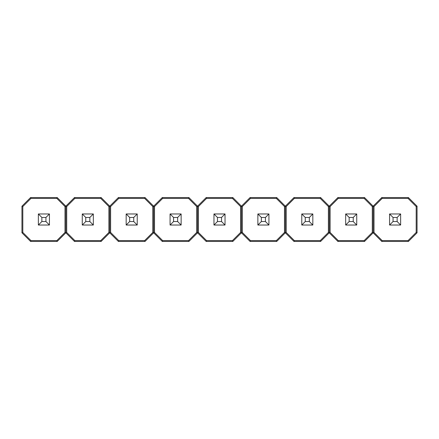 <?xml version="1.0" encoding="UTF-8"?>
<svg xmlns="http://www.w3.org/2000/svg" width="439" height="439" viewBox="0 0 439 439"><rect width="100%" height="100%" fill="white"/><g stroke="black" fill="none" stroke-linecap="round" stroke-linejoin="round"><path stroke-width="0.66" d="M49.431 213.969L49.431 225.031L38.369 225.031L38.369 213.969L49.431 213.969L45.936 217.464L41.864 217.464L41.864 221.536L45.936 221.536L45.936 217.464M38.369 225.031L41.864 221.536M45.936 221.536L49.431 225.031M38.369 213.969L41.864 217.464M118.393 197.55L118.749 198.412L110.612 206.549L109.75 206.193L118.393 197.55L145.007 197.55L153.65 206.193L153.65 232.807L145.007 241.45L118.393 241.45L109.75 232.807L109.75 206.193L108.888 206.549L100.75 198.412L74.849 198.412L74.493 197.55L65.85 206.193L65.85 232.807L57.207 241.45L30.593 241.45L21.95 232.807L21.95 206.193L30.593 197.55L57.207 197.55L65.85 206.193L74.493 197.55L101.107 197.55L109.75 206.193L109.75 232.807L101.107 241.45L74.493 241.45L65.85 232.807L65.85 206.193L64.988 206.549L56.85 198.412L30.949 198.412L22.812 206.549L22.812 232.451L30.949 240.588L30.593 241.45M21.95 232.807L22.812 232.451M30.949 240.588L56.85 240.588L57.207 241.45M21.95 206.193L22.812 206.549M56.85 240.588L64.988 232.451L65.85 232.807L74.493 241.45L74.849 240.588L100.75 240.588L108.888 232.451L108.888 206.549M30.593 197.55L30.949 198.412M57.207 197.55L56.85 198.412M82.269 225.031L82.269 213.969L93.331 213.969L93.331 225.031L82.269 225.031L85.764 221.536L89.836 221.536L89.836 217.464L85.764 217.464L85.764 221.536M93.331 213.969L89.836 217.464M85.764 217.464L82.269 213.969M93.331 225.031L89.836 221.536M100.75 198.412L101.107 197.55M110.612 206.549L110.612 232.451L109.75 232.807L108.888 232.451M74.849 198.412L66.712 206.549L65.85 206.193M101.107 241.45L100.75 240.588M66.712 206.549L66.712 232.451L65.85 232.807M137.231 213.969L137.231 225.031L126.169 225.031L126.169 213.969L137.231 213.969L133.736 217.464L129.664 217.464L129.664 221.536L133.736 221.536L133.736 217.464M126.169 225.031L129.664 221.536M133.736 221.536L137.231 225.031M126.169 213.969L129.664 217.464M110.612 232.451L118.749 240.588L118.393 241.45M118.749 240.588L144.65 240.588L145.007 241.45M144.65 240.588L152.788 232.451L153.65 232.807L153.65 206.193L162.293 197.55L188.907 197.55L197.55 206.193L197.55 232.807L188.907 241.45L162.293 241.45L153.65 232.807L154.512 232.451L162.649 240.588L188.55 240.588L196.688 232.451L196.688 206.549L188.55 198.412L188.907 197.55M152.788 232.451L152.788 206.549L153.65 206.193L154.512 206.549L154.512 232.451M145.007 197.55L144.65 198.412L118.749 198.412M170.069 225.031L170.069 213.969L181.131 213.969L181.131 225.031L170.069 225.031L173.564 221.536L177.636 221.536L177.636 217.464L173.564 217.464L173.564 221.536M181.131 213.969L177.636 217.464M173.564 217.464L170.069 213.969M181.131 225.031L177.636 221.536M196.688 232.451L197.55 232.807L198.412 232.451L206.549 240.588L232.451 240.588L240.588 232.451L241.45 232.807L241.45 206.193L241.45 232.807L232.807 241.45L206.193 241.45L197.55 232.807L197.55 206.193L196.688 206.549M188.55 198.412L162.649 198.412L162.293 197.55M188.907 241.45L188.55 240.588M162.293 241.45L162.649 240.588M225.031 213.969L225.031 225.031L213.969 225.031L213.969 213.969L225.031 213.969L221.536 217.464L217.464 217.464L217.464 221.536L221.536 221.536L221.536 217.464M213.969 225.031L217.464 221.536M221.536 221.536L225.031 225.031M213.969 213.969L217.464 217.464M206.193 197.55L206.549 198.412L198.412 206.549L197.55 206.193L206.193 197.55L232.807 197.55L241.45 206.193L250.093 197.55L276.707 197.55L285.35 206.193L285.35 232.807L285.35 206.193L284.488 206.549L276.351 198.412L276.707 197.55M206.549 240.588L206.193 241.45M232.451 240.588L232.807 241.45M240.588 232.451L240.588 206.549L241.45 206.193L241.45 232.807L250.093 241.45L250.449 240.588L276.351 240.588L284.488 232.451L284.488 206.549M232.807 197.55L232.451 198.412L206.549 198.412M257.869 225.031L257.869 213.969L268.931 213.969L268.931 225.031L257.869 225.031L261.364 221.536L265.436 221.536L265.436 217.464L261.364 217.464L261.364 221.536M268.931 213.969L265.436 217.464M261.364 217.464L257.869 213.969M268.931 225.031L265.436 221.536M293.993 197.55L294.349 198.412L286.212 206.549L285.35 206.193L293.993 197.55L320.607 197.55L329.25 206.193L329.25 232.807L320.607 241.45L293.993 241.45L285.35 232.807L285.35 206.193L285.35 232.807L276.707 241.45L250.093 241.45M276.351 198.412L250.449 198.412L250.093 197.55M286.212 206.549L286.212 232.451L285.35 232.807L284.488 232.451M250.449 198.412L242.312 206.549L241.45 206.193M276.707 241.45L276.351 240.588M242.312 206.549L242.312 232.451L241.45 232.807M312.831 213.969L312.831 225.031L301.769 225.031L301.769 213.969L312.831 213.969L309.336 217.464L305.264 217.464L305.264 221.536L309.336 221.536L309.336 217.464M301.769 225.031L305.264 221.536M309.336 221.536L312.831 225.031M301.769 213.969L305.264 217.464M286.212 232.451L294.349 240.588L320.25 240.588L320.607 241.45L329.25 232.807L329.25 206.193L320.607 197.55L320.25 198.412L294.349 198.412M294.349 240.588L293.993 241.45M320.25 240.588L328.388 232.451L329.25 232.807L337.893 241.45L338.249 240.588L364.15 240.588L372.288 232.451L372.288 206.549L364.15 198.412L364.507 197.55L373.15 206.193L373.15 232.807L373.15 206.193L372.288 206.549M328.388 232.451L328.388 206.549L329.25 206.193L337.893 197.55L364.507 197.55M345.669 225.031L345.669 213.969L356.731 213.969L356.731 225.031L345.669 225.031L349.164 221.536L353.236 221.536L353.236 217.464L349.164 217.464L349.164 221.536M356.731 213.969L353.236 217.464M349.164 217.464L345.669 213.969M356.731 225.031L353.236 221.536M364.15 240.588L364.507 241.45L373.15 232.807L364.507 241.45L337.893 241.45M364.15 198.412L338.249 198.412L337.893 197.55L329.25 206.193L330.112 206.549L330.112 232.451L329.25 232.807M373.15 232.807L374.012 232.451L382.149 240.588L408.05 240.588L408.407 241.45L417.05 232.807L417.05 206.193L417.05 232.807L408.407 241.45L381.793 241.45L373.15 232.807L373.15 206.193L373.15 232.807L372.288 232.451M400.631 213.969L400.631 225.031L389.569 225.031L389.569 213.969L400.631 213.969L397.136 217.464L393.064 217.464L393.064 221.536L397.136 221.536L397.136 217.464M389.569 225.031L393.064 221.536M397.136 221.536L400.631 225.031M389.569 213.969L393.064 217.464M382.149 198.412L381.793 197.55L373.15 206.193L381.793 197.55L408.407 197.55L417.05 206.193L408.407 197.55L408.05 198.412L382.149 198.412L374.012 206.549L374.012 232.451M382.149 240.588L381.793 241.45M373.15 206.193L374.012 206.549M408.05 240.588L416.188 232.451L417.05 232.807M416.188 232.451L416.188 206.549L417.05 206.193M64.988 232.451L64.988 206.549M66.712 232.451L74.849 240.588M152.788 206.549L144.65 198.412M162.649 198.412L154.512 206.549M240.588 206.549L232.451 198.412M198.412 206.549L198.412 232.451M242.312 232.451L250.449 240.588M328.388 206.549L320.25 198.412M330.112 232.451L338.249 240.588M338.249 198.412L330.112 206.549M416.188 206.549L408.05 198.412"/></g></svg>
